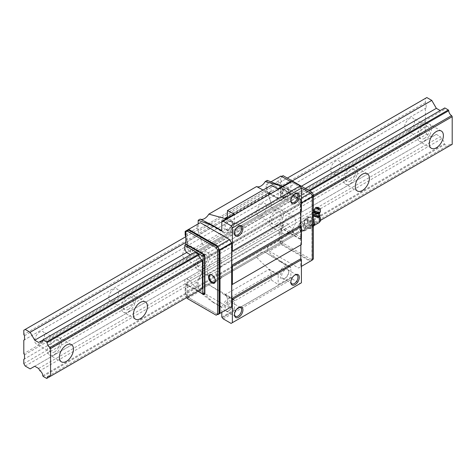 <?xml version="1.0" encoding="UTF-8"?>
<svg xmlns="http://www.w3.org/2000/svg" width="476" height="476" viewBox="0 0 476 476"><rect width="100%" height="100%" fill="white"/><g stroke="black" fill="none" stroke-linecap="round" stroke-linejoin="round"><path stroke-width="0.36" stroke-dasharray="2.38 1.78" d="M424.366 140.878A9.966 5.754 120 0 0 430.875 132.096A9.966 5.754 120 0 0 429.352 124.111A9.966 5.754 120 0 0 424.366 124.605A9.966 5.754 120 0 0 417.857 133.387A9.966 5.754 120 0 0 419.386 141.372A9.966 5.754 120 0 0 424.366 140.878M54.448 354.447A9.966 5.754 120 0 0 60.958 345.665A9.966 5.754 120 0 0 59.435 337.68A9.966 5.754 120 0 0 54.448 338.174A9.966 5.754 120 0 0 47.939 346.956A9.966 5.754 120 0 0 49.468 354.941A9.966 5.754 120 0 0 54.448 354.447M128.437 311.732A9.966 5.754 120 0 0 134.946 302.95A9.966 5.754 120 0 0 133.417 294.965A9.966 5.754 120 0 0 128.437 295.459A9.966 5.754 120 0 0 121.921 304.241A9.966 5.754 120 0 0 123.451 312.226A9.966 5.754 120 0 0 128.437 311.732M202.419 269.017A9.966 5.754 120 0 0 208.928 260.235A9.966 5.754 120 0 0 207.399 252.25A9.966 5.754 120 0 0 202.419 252.744A9.966 5.754 120 0 0 195.91 261.526A9.966 5.754 120 0 0 197.433 269.511A9.966 5.754 120 0 0 202.419 269.017M214.396 259.664A9.966 5.754 -60 0 1 219.376 259.17A9.966 5.754 -60 0 1 220.906 267.155A9.966 5.754 -60 0 1 214.396 275.931A9.966 5.754 -60 0 1 209.416 276.425A9.966 5.754 -60 0 1 207.887 268.44A9.966 5.754 -60 0 1 214.396 259.664M276.401 226.302A9.966 5.754 120 0 0 282.911 217.526A9.966 5.754 120 0 0 281.381 209.541A9.966 5.754 120 0 0 276.401 210.035A9.966 5.754 120 0 0 269.892 218.811A9.966 5.754 120 0 0 271.421 226.796A9.966 5.754 120 0 0 276.401 226.302M288.379 216.949A9.966 5.754 -60 0 1 292.788 216.193A9.966 5.754 -60 0 1 293.359 216.455A9.966 5.754 -60 0 1 294.888 224.44A9.966 5.754 -60 0 1 288.379 233.222A9.966 5.754 -60 0 1 283.399 233.716A9.966 5.754 -60 0 1 283.97 221.28A9.966 5.754 -60 0 1 288.379 216.949M350.384 183.593A9.966 5.754 120 0 0 356.893 174.811A9.966 5.754 120 0 0 355.37 166.826A9.966 5.754 120 0 0 350.384 167.32A9.966 5.754 120 0 0 343.874 176.096A9.966 5.754 120 0 0 345.403 184.081A9.966 5.754 120 0 0 350.384 183.593M409.574 129.894A6.973 4.028 120 0 0 414.126 123.748A6.973 4.028 120 0 0 413.061 118.155A6.973 4.028 120 0 0 409.574 118.5A6.973 4.028 120 0 0 405.017 124.647A6.973 4.028 120 0 0 406.082 130.24A6.973 4.028 120 0 0 409.574 129.894M424.366 138.433A6.973 4.028 120 0 0 428.924 132.286A6.973 4.028 120 0 0 427.859 126.699A6.973 4.028 120 0 0 424.366 127.044A6.973 4.028 120 0 0 419.814 133.191A6.973 4.028 120 0 0 420.879 138.784A6.973 4.028 120 0 0 424.366 138.433M39.651 343.464A6.973 4.028 120 0 0 44.208 337.317A6.973 4.028 120 0 0 43.143 331.724A6.973 4.028 120 0 0 39.651 332.07A6.973 4.028 120 0 0 35.099 338.222A6.973 4.028 120 0 0 36.164 343.809A6.973 4.028 120 0 0 39.651 343.464M54.448 352.008A6.973 4.028 120 0 0 59.006 345.862A6.973 4.028 120 0 0 57.935 340.269A6.973 4.028 120 0 0 54.448 340.614A6.973 4.028 120 0 0 49.891 346.76A6.973 4.028 120 0 0 50.962 352.353A6.973 4.028 120 0 0 54.448 352.008M113.639 300.749A6.973 4.028 120 0 0 118.197 294.602A6.973 4.028 120 0 0 117.126 289.015A6.973 4.028 120 0 0 113.639 289.36A6.973 4.028 120 0 0 109.081 295.507A6.973 4.028 120 0 0 110.152 301.094A6.973 4.028 120 0 0 113.639 300.749M128.437 309.293A6.973 4.028 120 0 0 132.988 303.147A6.973 4.028 120 0 0 131.923 297.554A6.973 4.028 120 0 0 128.437 297.899A6.973 4.028 120 0 0 123.879 304.045A6.973 4.028 120 0 0 124.944 309.638A6.973 4.028 120 0 0 128.437 309.293M187.621 258.034A6.973 4.028 120 0 0 192.179 251.887A6.973 4.028 120 0 0 191.108 246.3A6.973 4.028 120 0 0 187.621 246.645A6.973 4.028 120 0 0 183.064 252.792A6.973 4.028 120 0 0 184.135 258.379A6.973 4.028 120 0 0 187.621 258.034M202.419 266.578A6.973 4.028 120 0 0 206.977 260.431A6.973 4.028 120 0 0 205.906 254.844A6.973 4.028 120 0 0 202.419 255.19A6.973 4.028 120 0 0 197.861 261.336A6.973 4.028 120 0 0 198.932 266.923A6.973 4.028 120 0 0 202.419 266.578M261.604 215.319A6.973 4.028 120 0 0 266.161 209.172A6.973 4.028 120 0 0 265.09 203.585A6.973 4.028 120 0 0 261.604 203.93A6.973 4.028 120 0 0 257.046 210.077A6.973 4.028 120 0 0 258.117 215.664A6.973 4.028 120 0 0 261.604 215.319M276.401 223.863A6.973 4.028 120 0 0 280.959 217.716A6.973 4.028 120 0 0 279.888 212.129A6.973 4.028 120 0 0 276.401 212.475A6.973 4.028 120 0 0 271.844 218.621A6.973 4.028 120 0 0 272.915 224.208A6.973 4.028 120 0 0 276.401 223.863M335.586 172.609A6.973 4.028 120 0 0 340.144 166.463A6.973 4.028 120 0 0 339.073 160.87A6.973 4.028 120 0 0 335.586 161.215A6.973 4.028 120 0 0 331.028 167.362A6.973 4.028 120 0 0 332.099 172.955A6.973 4.028 120 0 0 335.586 172.609M350.384 181.148A6.973 4.028 120 0 0 354.941 175.001A6.973 4.028 120 0 0 353.87 169.414A6.973 4.028 120 0 0 350.384 169.759A6.973 4.028 120 0 0 345.826 175.906A6.973 4.028 120 0 0 346.897 181.493A6.973 4.028 120 0 0 350.384 181.148M313.392 196.808L202.419 260.884L300.356 204.335L300.356 232.002L299.755 232.347A4.117 2.374 -120 0 0 297.75 232.181A4.117 2.374 -120 0 0 296.899 233.996L300.356 232.002M313.392 195.416L201.812 259.831L299.755 203.288L300.356 204.335M426.835 97.55L425.425 98.365L425.425 102.637L426.127 103.857L426.127 107.927L425.425 108.332L425.425 121.755L426.127 122.975L426.127 127.044L425.425 127.455L425.425 131.721L426.835 134.167L431.768 137.011L436.349 134.369L440.223 136.606L441.532 138.873A4.117 2.374 60 0 1 444.388 143.817L444.798 144.537L448.327 146.572L448.743 146.328A4.117 2.374 60 0 1 449.594 144.514A4.117 2.374 60 0 1 451.593 144.686L452.2 144.335M38.598 342.446L441.532 109.813A4.117 2.374 60 0 0 443.531 109.986A4.117 2.374 60 0 0 444.388 108.165L441.532 109.813M444.798 107.927L444.388 108.165M297.75 232.181L199.813 288.724A4.117 2.374 -120 0 1 201.812 288.896L320.509 220.364M299.755 203.288A4.117 2.374 -120 0 1 296.899 198.349L309.65 190.989M305.289 188.472L194.601 252.375A4.117 2.374 -120 0 1 193.75 254.196A4.117 2.374 -120 0 1 191.751 254.023L289.688 197.48A4.117 2.374 -120 0 0 291.693 197.653A4.117 2.374 -120 0 0 292.544 195.832L194.601 252.375M296.899 198.349L296.483 197.623L198.54 254.172L308.811 190.507M448.327 146.572L46.702 378.45M43.173 376.415L444.798 144.537M42.763 375.695L444.388 143.817M441.532 138.873L39.907 370.75M38.598 368.478L440.223 136.606M34.724 366.246L436.349 134.369M30.143 368.888L431.768 137.011M25.21 366.038L426.835 134.167M23.8 363.599L425.425 131.721M23.8 359.326L425.425 127.455M426.127 127.044L24.502 358.922M24.502 354.852L426.127 122.975M425.425 121.755L23.8 353.632M23.8 340.209L425.425 108.332M426.127 107.927L24.502 339.799M24.502 335.735L426.127 103.857M425.425 102.637L23.8 334.515M23.8 330.243L425.425 98.365M185.741 236.745L287.325 178.095M185.86 242.373L292.258 180.945M185.152 234.954L197.135 228.04L202.758 245.211L190.781 252.131L189.031 251.12L186.562 252.542L301.415 186.235M224.731 294.924L234.109 300.332A8.967 5.176 120 0 0 232.621 298.476A8.967 5.176 120 0 0 228.135 298.916A8.967 5.176 120 0 0 222.161 307.228L212.79 301.82C207.643 297.327 203.454 293.299 200.212 289.747A8.967 5.176 -60 0 1 204.531 285.291A8.967 5.176 -60 0 1 208.851 284.761L224.731 294.924L225.1 294.709L234.478 300.118L234.478 309.769L227.433 305.057L271.118 279.834L278.162 284.547L290.848 277.222L292.252 278.984L300.148 283.541L301.415 282.809M307.758 227.617A4.849 2.796 60 0 1 307.567 227.504A4.849 2.796 60 0 1 304.337 221.899A4.849 2.796 60 0 1 307.758 219.704A4.849 2.796 60 0 1 311.185 225.636A4.849 2.796 60 0 1 307.758 227.617A4.861 2.808 60 0 1 304.319 221.673A4.861 2.808 60 0 1 307.758 219.692A4.861 2.808 60 0 1 311.197 225.648A4.861 2.808 60 0 1 307.758 227.629A4.843 2.796 60 0 1 304.604 223.387A4.843 2.796 60 0 1 305.289 219.49A4.843 2.796 60 0 1 307.758 219.704A4.843 2.796 60 0 1 310.935 224.012A4.843 2.796 60 0 1 310.132 227.879A4.843 2.796 60 0 1 307.758 227.617M307.359 227.361A4.254 2.457 60 0 1 307.193 227.266A4.254 2.457 60 0 1 304.354 222.346A4.254 2.457 60 0 1 305.193 220.227A4.254 2.457 60 0 1 307.359 220.418A4.254 2.457 60 0 1 310.144 224.202A4.254 2.457 60 0 1 309.448 227.593A4.254 2.457 60 0 1 307.359 227.361M215.336 280.513A4.254 2.457 -120 0 0 215.33 280.299A4.254 2.457 -120 0 0 212.492 275.384A4.254 2.457 -120 0 0 212.326 275.283A4.254 2.457 -120 0 0 212.308 275.271M301.005 230.842A4.022 2.321 60 0 1 298.387 227.332A4.022 2.321 60 0 1 298.958 224.095A4.022 2.321 60 0 1 301.005 224.273A4.022 2.321 60 0 1 303.64 227.849A4.022 2.321 60 0 1 302.98 231.062A4.022 2.321 60 0 1 301.005 230.842M218.68 271.802A4.022 2.321 -120 0 0 216.705 271.582A4.022 2.321 -120 0 0 216.044 274.795A4.022 2.321 -120 0 0 218.68 278.371A4.022 2.321 -120 0 0 220.727 278.549A4.022 2.321 -120 0 0 221.298 275.312A4.022 2.321 -120 0 0 218.68 271.802M285.172 196.832L284.505 197.219A5.98 3.451 -60 0 1 280.275 194.779A5.98 3.451 -60 0 1 284.505 187.455A5.98 3.451 -60 0 1 288.73 189.894A5.98 3.451 -60 0 1 284.505 197.219L285.172 196.832A5.034 2.91 -60 0 1 282.655 197.082A5.034 2.91 -60 0 1 281.881 193.048A5.034 2.91 -60 0 1 285.172 188.609A5.034 2.91 -60 0 1 287.688 188.359A5.034 2.91 -60 0 1 288.73 190.668A5.034 2.91 -60 0 1 285.172 196.832M294.727 193.774A5.034 2.91 120 0 0 294.406 193.94L295.072 193.553L294.406 193.94A5.034 2.91 120 0 0 290.848 200.11A5.034 2.91 120 0 0 290.86 200.467M238.357 226.32A5.034 2.91 120 0 0 238.036 226.487L238.702 226.1L238.036 226.487A5.034 2.91 120 0 0 234.478 232.651A5.034 2.91 120 0 0 234.489 233.014M238.357 307.68A5.034 2.91 120 0 0 238.036 307.847L238.702 307.46L238.036 307.847A5.034 2.91 120 0 0 234.478 314.011A5.034 2.91 120 0 0 234.489 314.374M294.727 275.134A5.034 2.91 120 0 0 294.406 275.301L295.072 274.92L294.406 275.301A5.034 2.91 120 0 0 290.848 281.471A5.034 2.91 120 0 0 290.86 281.828M285.172 278.192L284.505 278.579A5.98 3.451 -60 0 1 280.275 276.139A5.98 3.451 -60 0 1 284.505 268.815A5.98 3.451 -60 0 1 288.73 271.255A5.98 3.451 -60 0 1 284.505 278.579L285.172 278.192A5.034 2.91 -60 0 1 282.655 278.442A5.034 2.91 -60 0 1 281.881 274.408A5.034 2.91 -60 0 1 285.172 269.969A5.034 2.91 -60 0 1 287.688 269.719A5.034 2.91 -60 0 1 288.73 272.028A5.034 2.91 -60 0 1 285.172 278.192M228.801 229.378L228.135 229.759A5.98 3.451 -60 0 1 223.91 227.32A5.98 3.451 -60 0 1 228.135 220.001A5.98 3.451 -60 0 1 232.365 222.441A5.98 3.451 -60 0 1 228.135 229.759L228.801 229.378A5.034 2.91 -60 0 1 226.284 229.628A5.034 2.91 -60 0 1 225.511 225.588A5.034 2.91 -60 0 1 228.801 221.156A5.034 2.91 -60 0 1 231.318 220.906A5.034 2.91 -60 0 1 232.365 223.208A5.034 2.91 -60 0 1 228.801 229.378M228.801 310.739L228.135 311.125A5.98 3.451 -60 0 1 223.91 308.68A5.98 3.451 -60 0 1 228.135 301.362A5.98 3.451 -60 0 1 232.365 303.801A5.98 3.451 -60 0 1 228.135 311.125L228.801 310.739A5.034 2.91 -60 0 1 226.284 310.989A5.034 2.91 -60 0 1 225.511 306.955A5.034 2.91 -60 0 1 228.801 302.516A5.034 2.91 -60 0 1 231.318 302.266A5.034 2.91 -60 0 1 232.365 304.569A5.034 2.91 -60 0 1 228.801 310.739M267.238 180.404L267.238 183.998L269.356 182.778L298.595 199.658L300.707 203.317L300.707 266.78L298.595 268L269.356 251.12L267.238 247.46L267.238 251.048L281.471 262.163L281.102 262.377L265.221 252.215A8.967 5.176 120 0 0 260.902 252.744A8.967 5.176 120 0 0 256.582 257.207C259.825 260.759 264.013 264.781 269.154 269.273L268.785 269.487L278.162 274.896L278.162 284.547M266.274 252.821L288.986 265.929A8.967 5.176 -60 0 0 284.505 266.376A8.967 5.176 -60 0 0 278.531 274.688L269.154 269.273M185.509 284.071L185.86 283.869L204.18 294.442L203.829 294.65L184.801 283.666L184.801 279.596L187.27 278.174L187.27 295.257L185.86 296.072L185.86 283.869M185.86 231.794L187.27 230.985L187.27 248.067L184.801 249.489M197.837 291.187L184.801 283.666M282.744 192.947L280.275 194.369L280.275 177.286L281.685 176.471L281.685 188.674L282.744 188.877L282.744 192.947L284.505 195.999L288.379 198.236L191.751 254.023M199.813 288.724A4.117 2.374 -120 0 0 198.962 290.544M194.601 288.028L292.544 231.485L292.96 232.205L296.483 234.24L198.54 290.782L195.017 288.748L194.601 288.028A4.117 2.374 -120 0 0 191.751 283.083L190.436 280.816L186.562 278.579L184.801 279.596M200.301 222.643L197.135 224.476L197.135 228.04M187.27 295.257L188.68 297.696L217.919 314.582L229.545 307.871L200.301 290.985L187.27 298.511M200.212 289.747L198.189 290.913L198.189 287.325L200.301 290.985M198.189 290.913L212.421 302.028L212.79 301.82M221.792 312.345L221.792 307.442L212.421 302.028M263.079 190.031L269.154 192.834L268.785 193.042L278.162 198.456L278.531 198.242A8.967 5.176 120 0 0 280.019 200.104A8.967 5.176 120 0 0 290.479 191.346L282.119 186.521M200.943 219.537L223.649 232.645A8.967 5.176 -60 0 0 234.109 223.893L225.755 219.067M223.649 232.645A8.967 5.176 -60 0 1 222.161 230.789L221.792 230.574M267.238 251.048L265.221 252.215M256.582 257.207L208.851 284.761M282.488 186.312L290.848 191.132L290.479 191.346M290.848 181.487L290.848 191.132M292.252 181.35L291.485 181.796M300.85 211.534L301.415 211.213M300.85 244.896L301.415 244.569M281.471 262.163L290.848 267.577L290.848 277.222M288.986 265.929A8.967 5.176 -60 0 1 290.479 267.792L281.102 262.377M282.744 188.877L301.064 199.795L301.064 237.357L282.744 227.117L282.036 228.337L300.356 238.916L301.064 238.506L301.064 200.271L300.356 199.051L282.036 188.472M292.544 231.485A4.117 2.374 -120 0 0 289.688 226.54L288.379 224.267L284.505 222.036L282.744 223.054L282.744 227.117M296.483 234.24L296.899 233.996M292.544 195.832L292.96 195.588L296.483 197.623M288.379 198.236L289.688 197.48M201.812 288.896L299.755 232.347M280.275 194.369L282.036 197.421L284.505 195.999M281.685 188.674L300.005 199.254L300.772 199.289M300.005 199.254L300.707 200.473L301.064 199.795M300.707 200.473L300.707 238.714L301.064 237.357M300.707 238.714L300.005 239.119L300.772 237.524M300.005 239.119L281.685 228.54L282.036 228.337M281.685 228.54L281.685 240.749L280.275 241.558L280.275 224.476L282.744 223.054M284.505 222.036L280.275 224.476M283.821 224.488L279.222 233.222L198.189 280.001L202.788 271.266L283.821 224.488L282.036 223.458M202.788 271.266L197.135 281.929L185.152 288.849L190.781 278.162L202.758 271.249M186.562 278.579L189.031 277.157L190.781 278.162M288.379 224.267L190.436 280.816M289.688 226.54L191.751 283.083M195.017 288.748L292.96 232.205M292.96 195.588L195.017 252.137M202.758 245.211L198.189 231.187L267.238 191.316L271.844 205.364L202.788 245.229M282.036 197.421L283.785 198.433L271.844 205.364M187.27 278.174L189.031 277.157M189.031 251.12L187.27 248.067M283.785 198.433L278.162 181.255L278.162 177.691L280.983 176.066L310.572 193.149L312.161 195.487M283.095 175.656L280.275 177.286M281.685 240.749L283.095 243.188L311.982 259.866L313.392 259.051M279.222 233.222L279.222 240.541L280.983 243.593L280.983 244.408L269.356 251.12M283.095 243.188L281.685 244.004L280.275 241.558M311.982 195.588L311.982 259.866L310.572 260.681L280.983 243.593M190.781 252.131L185.86 237.102M271.808 205.346L266.185 188.169L278.162 181.255M187.27 230.985L188.68 230.17M185.86 296.072L186.741 297.595M185.152 288.849L185.152 292.413L187.972 297.292L217.568 314.374L216.158 315.189M280.983 244.408L310.221 261.288L312.333 259.664M266.185 188.169L266.185 184.605L278.162 177.691M269.356 182.778L271.017 181.814M266.185 184.605L267.238 183.998L267.238 191.316M279.222 240.541L267.238 247.46M197.135 281.929L197.135 285.493L198.189 287.325L198.189 280.001M197.135 285.493L185.152 292.413M198.189 231.187L198.189 223.863M185.152 231.39L197.135 224.476M188.68 297.696L187.972 297.292M310.572 193.149L310.929 193.351M301.201 187.74L290.61 181.624M310.929 260.884L312.333 260.069L312.333 195.797M298.595 199.658L301.415 198.034M310.221 261.288L298.595 268M300.707 203.317L301.415 202.913M301.415 266.376L300.707 266.78M278.162 188.805L278.162 198.456M231.092 323.406L300.148 283.541M223.202 318.855L292.252 278.984M278.531 274.688L278.162 274.896M290.848 267.577L290.479 267.792M227.433 299.255L271.118 274.033A3.986 2.303 -120 0 0 268.785 269.487L225.1 294.709A3.986 2.303 60 0 1 227.433 299.255L227.433 305.057M271.118 274.033L271.118 279.834M234.109 223.893L234.478 223.678L234.478 214.027M221.792 231.003L222.161 230.789M234.109 300.332L234.478 300.118M221.792 317.093L234.478 309.769M221.792 307.442L222.161 307.228M271.118 185.39L271.118 191.185A3.986 2.303 60 0 1 270.291 193.006A3.986 2.303 60 0 1 268.785 193.042L227.385 216.949M226.124 218.853L234.478 223.678M222.5 221.697L291.55 181.826M291.55 181.761L222.5 221.626M222.5 317.629L291.55 277.764M291.55 277.698L222.5 317.563M269.154 192.834L278.531 198.242M318.575 217.038A4.784 2.761 -120 0 0 318.456 216.848L318.926 216.883A3.433 1.095 16.2 0 0 318.051 215.45A3.433 1.095 16.2 0 0 314.475 214.313L314.249 214.426A4.784 2.761 -120 0 0 313.958 214.557A4.784 2.761 -120 0 0 313.226 218.389A4.784 2.761 -120 0 0 316.35 222.601A4.784 2.761 -120 0 0 318.742 222.839M313.392 215.854A3.433 1.095 -163.8 0 1 312.595 215.146A3.433 1.095 -163.8 0 1 314.475 214.313L314.541 215.836L318.456 216.848M314.475 214.313L318.39 215.414L319.705 216.461M319.741 214.337L318.878 213.903L318.599 214.866L319.747 216.437M319.569 213.111A2.933 0.934 16.2 0 0 318.759 211.939A2.933 0.934 16.2 0 0 315.6 210.957A2.933 0.934 16.2 0 0 314.011 211.493M314.118 209.773A3.29 1.047 -163.8 0 1 314.904 209.458A3.29 1.047 -163.8 0 1 319.384 210.559A3.29 1.047 -163.8 0 1 320.396 211.6M311.066 217.841A4.784 2.761 60 0 1 314.19 222.06A4.784 2.761 60 0 1 313.458 225.892A4.784 2.761 60 0 1 311.066 225.654A4.784 2.761 60 0 1 307.942 221.441A4.784 2.761 60 0 1 308.674 217.603A4.784 2.761 60 0 1 311.066 217.841M311.066 217.776A4.861 2.808 60 0 1 314.505 223.732A4.861 2.808 60 0 1 311.066 225.719A4.861 2.808 60 0 1 307.627 219.763A4.861 2.808 60 0 1 311.066 217.776M313.392 226.445L312.738 227.201L311.018 225.844L308.668 224.85L306.633 219.609L308.668 216.717L311.018 217.71L313.392 220.09M313.392 215.521L312.553 215.087L312.173 213.879L314.815 213.587L318.599 214.866M306.086 218.21L304.051 221.102L306.086 226.344L307.805 227.701L310.156 228.694L312.185 225.797L310.156 220.555L307.805 219.561L306.086 218.21L308.668 216.717M302.528 222.875A4.653 2.689 60 0 1 305.58 227.016A4.653 2.689 60 0 1 304.813 230.735A4.653 2.689 60 0 1 302.528 230.479A4.653 2.689 60 0 1 302.349 230.372A4.653 2.689 60 0 1 299.243 224.987A4.653 2.689 60 0 1 300.16 222.673A4.653 2.689 60 0 1 302.528 222.875M302.117 223.613A4.046 2.338 60 0 1 304.979 228.563A4.046 2.338 60 0 1 302.117 230.217A4.046 2.338 60 0 1 301.962 230.122A4.046 2.338 60 0 1 299.261 225.445A4.046 2.338 60 0 1 302.117 223.613M313.392 225.1L312.185 225.797M310.156 220.555L312.738 219.067M304.051 221.102L306.633 219.609M306.086 226.344L308.668 224.85M310.156 228.694L312.738 227.201M318.878 213.903L315.094 212.623L314.815 213.587M315.094 212.623L312.988 212.57L312.173 213.879M312.452 212.915L313.392 213.563M317.278 208.428C316.802 207.845 317.242 207.798 318.599 208.28M271.118 191.185L227.433 216.407M318.468 216.015C316.962 216.122 316.962 217.098 318.468 218.942L319.735 218.21L318.468 216.015M319.461 213.456A2.933 0.934 16.2 0 0 318.569 212.588A2.933 0.934 16.2 0 0 313.916 211.844M313.94 210.797A3.29 1.898 180 0 1 314.904 209.458M441.329 131.025L429.352 124.111M71.412 344.594L59.435 337.68M145.394 301.885L133.417 294.965M219.376 259.17L207.399 252.25M293.359 216.455L281.381 209.541M367.347 173.74L355.37 166.826M427.859 126.699L413.061 118.155M57.935 340.269L43.143 331.724M131.923 297.554L117.126 289.015M205.906 254.844L191.108 246.3M279.888 212.129L265.09 203.585M353.87 169.414L339.073 160.87M431.363 148.286L419.386 141.372M61.446 361.855L49.468 354.941M135.428 319.14L123.451 312.226M209.416 276.425L197.433 269.511M283.399 233.716L271.421 226.796M357.381 191.001L345.403 184.081M47.969 376.391L449.594 144.514M41.906 341.863L443.531 109.986M420.879 138.784L406.082 130.24M50.962 352.353L36.164 343.809M124.944 309.638L110.152 301.094M198.932 266.923L184.135 258.379M272.915 224.208L258.117 215.664M346.897 181.493L332.099 172.955M307.193 227.266L307.567 227.504M304.354 222.346L304.337 221.899M298.958 224.095L305.193 220.227M216.705 271.582L210.243 275.051M288.73 190.668L288.73 189.894M288.73 272.028L288.73 271.255M232.365 223.208L232.365 222.441M232.365 304.569L232.365 303.801M287.688 188.359L296.923 193.69M231.318 220.906L240.553 226.237M231.318 302.266L240.553 307.597M287.688 269.719L296.923 275.051M291.693 197.653L193.75 254.196M212.492 275.384L212.117 275.14M215.33 280.299L215.354 280.745M302.98 231.062L309.448 227.593M220.727 278.549L214.492 282.417M270.291 193.006L226.606 218.228M290.848 200.11L290.848 200.878M234.478 232.651L234.478 233.424M234.478 314.011L234.478 314.785M290.848 281.471L290.848 282.238M282.655 197.082L291.889 202.413M226.284 229.628L235.519 234.96M226.284 310.989L235.519 316.32M282.655 278.442L291.889 283.773M209.91 285.362L232.621 298.476M257.308 186.991L280.019 200.104M308.674 217.603L314.386 214.343M314.112 225.517L313.458 225.892M304.813 230.735L310.132 227.879M312.988 212.57L313.392 212.302M300.16 222.673L305.289 219.49M301.962 230.122L302.349 230.372M299.261 225.445L299.243 224.987"/><path stroke-width="0.71" d="M436.349 131.519A9.966 5.754 -60 0 1 441.329 131.025A9.966 5.754 -60 0 1 442.858 139.01A9.966 5.754 -60 0 1 436.349 147.792A9.966 5.754 -60 0 1 431.363 148.286A9.966 5.754 -60 0 1 429.834 140.301A9.966 5.754 -60 0 1 436.349 131.519M66.426 345.088A9.966 5.754 -60 0 1 71.412 344.594A9.966 5.754 -60 0 1 72.941 352.579A9.966 5.754 -60 0 1 66.426 361.361A9.966 5.754 -60 0 1 61.446 361.855A9.966 5.754 -60 0 1 59.916 353.87A9.966 5.754 -60 0 1 66.426 345.088M140.414 302.373A9.966 5.754 -60 0 1 145.394 301.885A9.966 5.754 -60 0 1 146.923 309.87A9.966 5.754 -60 0 1 140.414 318.646A9.966 5.754 -60 0 1 135.428 319.14A9.966 5.754 -60 0 1 133.905 311.155A9.966 5.754 -60 0 1 140.414 302.373M362.361 174.234A9.966 5.754 -60 0 1 367.347 173.74A9.966 5.754 -60 0 1 368.87 181.725A9.966 5.754 -60 0 1 362.361 190.507A9.966 5.754 -60 0 1 357.381 191.001A9.966 5.754 -60 0 1 355.852 183.016A9.966 5.754 -60 0 1 362.361 174.234M448.743 146.328L320.509 220.364L452.2 144.335L452.2 116.674L313.392 196.808M201.812 259.831L49.968 347.498A4.117 2.374 60 0 1 47.118 342.559L198.962 254.892A4.117 2.374 -120 0 0 201.812 259.831L202.419 260.884L50.575 348.545L50.575 376.213L202.419 288.545L50.575 376.213M452.2 116.674L451.593 115.62L313.392 195.416M49.968 347.498L50.575 348.545M451.593 115.62A4.117 2.374 60 0 1 448.743 110.682L448.327 109.962L444.798 107.927L305.289 188.472M451.593 144.686L320.509 220.364M440.223 110.569L436.349 108.332L431.768 100.4L426.835 97.55L287.325 178.095M42.763 340.042A4.117 2.374 60 0 1 41.906 341.863A4.117 2.374 60 0 1 39.907 341.691L43.173 339.799L46.702 341.833L47.118 342.559M39.907 341.691L38.598 342.446L34.724 340.209L30.143 332.278L25.21 329.428L23.8 330.243L23.8 334.515L24.502 335.735L24.502 339.799L23.8 340.209L23.8 353.632L24.502 354.852L24.502 358.922L23.8 359.326L23.8 363.599L25.21 366.038L30.143 368.888L34.724 366.246L38.598 368.478L39.907 370.75A4.117 2.374 60 0 1 42.763 375.695L43.173 376.415L46.702 378.45L47.118 378.206A4.117 2.374 60 0 1 47.969 376.391A4.117 2.374 60 0 1 49.968 376.558M309.65 190.989L448.743 110.682M46.702 341.833L198.54 254.172L195.017 252.137L43.173 339.799M308.811 190.507L448.327 109.962M198.54 290.782L47.118 378.206M25.21 329.428L185.741 236.745M30.143 332.278L185.86 242.373M292.258 180.945L431.768 100.4M34.724 340.209L186.562 252.542L190.436 254.779M301.415 186.235L436.349 108.332M211.927 282.94A4.849 2.796 60 0 1 208.5 277.008A4.849 2.796 60 0 1 211.927 275.027A4.849 2.796 60 0 1 212.117 275.14A4.849 2.796 60 0 1 215.354 280.745A4.849 2.796 60 0 1 211.927 282.94M212.308 275.271A4.254 2.457 -120 0 0 210.243 275.051A4.254 2.457 -120 0 0 209.541 278.442A4.254 2.457 -120 0 0 212.326 282.226A4.254 2.457 -120 0 0 214.492 282.417A4.254 2.457 -120 0 0 215.336 280.513M295.072 193.553L295.072 193.553A5.98 3.451 -60 0 1 299.303 195.999A5.98 3.451 -60 0 1 295.072 203.317A5.98 3.451 -60 0 1 290.848 200.878A5.98 3.451 -60 0 1 295.072 193.553L295.072 193.553M290.86 200.467A5.034 2.91 120 0 0 291.889 202.413A5.034 2.91 120 0 0 294.406 202.163A5.034 2.91 120 0 0 297.696 197.724A5.034 2.91 120 0 0 296.923 193.69A5.034 2.91 120 0 0 294.727 193.774M238.702 226.1L238.702 226.1A5.98 3.451 -60 0 1 242.933 228.54A5.98 3.451 -60 0 1 238.702 235.864A5.98 3.451 -60 0 1 234.478 233.424A5.98 3.451 -60 0 1 238.702 226.1L238.702 226.1M234.489 233.014A5.034 2.91 120 0 0 235.519 234.96A5.034 2.91 120 0 0 238.036 234.71A5.034 2.91 120 0 0 241.326 230.271A5.034 2.91 120 0 0 240.553 226.237A5.034 2.91 120 0 0 238.357 226.32M238.702 307.46L238.702 307.46A5.98 3.451 -60 0 1 242.933 309.9A5.98 3.451 -60 0 1 238.702 317.224A5.98 3.451 -60 0 1 234.478 314.785A5.98 3.451 -60 0 1 238.702 307.46L238.702 307.46M234.489 314.374A5.034 2.91 120 0 0 235.519 316.32A5.034 2.91 120 0 0 238.036 316.07A5.034 2.91 120 0 0 241.326 311.631A5.034 2.91 120 0 0 240.553 307.597A5.034 2.91 120 0 0 238.357 307.68M295.072 274.92L295.072 274.92A5.98 3.451 -60 0 1 299.303 277.359A5.98 3.451 -60 0 1 295.072 284.684A5.98 3.451 -60 0 1 290.848 282.238A5.98 3.451 -60 0 1 295.072 274.92L295.072 274.92M290.86 281.828A5.034 2.91 120 0 0 291.889 283.773A5.034 2.91 120 0 0 294.406 283.523A5.034 2.91 120 0 0 297.696 279.091A5.034 2.91 120 0 0 296.923 275.051A5.034 2.91 120 0 0 294.727 275.134M204.18 294.442L204.882 294.037L204.882 255.796L204.18 254.577L185.86 243.998L185.86 231.794L188.68 230.17L187.972 229.759L185.152 231.39L185.152 234.954L185.86 237.102M203.121 293.906L204.531 294.239L204.531 255.999L203.829 254.779L185.509 244.206L184.801 245.426L203.121 256.338L202.83 294.073L203.829 294.65L204.882 294.037M203.121 256.338L204.882 255.796M202.83 255.832L204.18 254.577M185.509 244.206L185.86 243.998M184.801 245.426L184.801 249.489L186.562 252.542M202.83 294.073L197.837 291.187M198.54 254.172L198.962 254.892M202.419 260.884L202.419 288.545M291.485 181.796L290.848 181.487L278.162 188.805L271.118 185.39L227.433 210.606L234.478 214.027L221.792 221.352L221.792 231.003L212.421 225.588L198.189 220.275L200.212 219.109A8.967 5.176 120 0 0 208.851 214.117L256.582 186.562L263.079 190.031M198.189 223.863L198.189 220.275M187.972 229.759L200.301 222.643L229.545 239.523L231.657 243.188L231.657 306.645L229.545 307.871M221.792 312.345L221.792 317.093L223.202 318.855L231.092 323.406L232.365 322.674L232.365 299.571L231.8 298.595L231.8 284.761L232.365 284.434L232.365 266.209L231.8 265.233L231.8 251.405L232.365 251.078L232.365 227.974L231.092 225.773L223.202 221.221L222.5 221.697L221.792 221.352M208.851 214.117L226.124 218.853M212.421 225.588L212.79 225.374L200.212 219.109M225.755 219.067L224.731 218.478M212.79 225.374L221.792 230.574M281.471 185.723L281.102 185.938L265.221 181.576L267.238 180.404L282.488 186.312M232.365 251.078L301.415 211.213L301.415 188.103L300.148 185.908L292.252 181.35L223.202 221.221M232.365 284.434L301.415 244.569L301.415 226.344L300.85 225.368L300.85 211.534L231.8 251.405M232.365 322.674L301.415 282.809L301.415 259.706L300.85 258.724L300.85 244.896L231.8 284.761M312.333 259.664L313.392 259.051L313.392 194.779L311.982 192.334L283.095 175.656L281.685 176.471M186.741 297.595L187.27 298.511L216.158 315.189L217.568 314.374L217.568 250.102L216.158 247.663L187.27 230.985M310.572 193.149L311.982 192.334M312.161 195.487L313.392 194.779M271.017 181.814L280.983 176.066L290.61 181.624M265.221 181.576A8.967 5.176 -60 0 1 256.582 186.562M216.158 247.663L217.568 246.848L188.68 230.17M217.568 250.102L218.978 249.287L217.568 246.848L217.919 247.05L217.919 246.235L229.545 239.523M218.978 313.565L217.568 314.374L218.978 313.565L218.978 249.287M301.415 202.913L312.333 196.606L312.333 195.797L310.929 193.351L301.201 187.74M301.415 198.034L310.221 192.947M188.68 229.355L217.919 246.235M217.568 314.374L217.919 314.582L219.329 313.767L219.329 249.489L217.919 247.05M301.415 266.376L312.333 260.069L312.333 196.606M231.092 225.773L300.148 185.908M232.365 227.974L301.415 188.103M231.8 265.233L300.85 225.368M301.415 226.344L232.365 266.209M231.8 298.595L300.85 258.724M301.415 259.706L232.365 299.571M231.657 306.645L219.329 313.767M231.657 243.188L220.031 249.9L220.031 313.363M219.329 249.489L220.031 249.9M227.433 210.606L227.433 216.407A3.986 2.303 60 0 1 226.606 218.228A3.986 2.303 60 0 1 225.1 218.264L227.385 216.949M282.119 186.521L281.102 185.938M313.392 213.563L313.601 214.486L317.385 215.765L320.027 215.467L319.461 213.456L320.384 211.719A3.29 1.047 -163.8 0 1 319.551 212.141A3.29 1.047 -163.8 0 1 315.07 211.035A3.29 1.047 -163.8 0 1 314.071 209.88A3.29 1.047 -163.8 0 1 314.118 209.773L315.659 207.601A2.416 0.773 -163.8 0 1 317.23 207.405A2.416 0.773 -163.8 0 1 319.521 208.179A2.416 0.773 -163.8 0 1 320.271 208.946A2.416 0.773 -163.8 0 1 318.89 209.327A2.416 0.773 -163.8 0 1 316.356 208.53A2.416 0.773 -163.8 0 1 315.659 207.601M312.988 212.57L314.011 211.493A2.933 0.934 16.2 0 0 314.91 212.361A2.933 0.934 16.2 0 0 319.569 213.111M320.271 208.946L320.396 211.6A3.29 1.047 -163.8 0 1 320.384 211.719M313.392 220.09L314.773 224.309L313.392 226.445M320.027 215.467L319.747 216.437L319.063 216.83L317.105 216.729L313.321 215.45M318.89 216.907A3.433 1.095 -163.8 0 1 318.801 216.955A3.433 1.095 -163.8 0 1 313.553 215.949A3.433 1.095 -163.8 0 1 313.392 215.854M319.688 216.473L319.11 216.877M314.773 224.309L313.392 225.1M317.105 216.729L317.385 215.765M313.601 214.486L313.392 215.194M318.599 208.28L317.147 207.952L317.278 208.428C318.64 208.91 319.081 208.857 318.599 208.28M313.916 211.844A2.933 0.934 16.2 0 0 314.719 213.016A2.933 0.934 16.2 0 0 317.873 213.992A2.933 0.934 16.2 0 0 319.461 213.456M314.011 211.493L313.94 210.797A3.29 1.898 180 0 0 314.904 212.141A3.29 1.898 0 0 0 319.551 212.141M319.622 216.342C321.294 218.984 321.002 221.15 318.742 222.839A4.784 2.761 -120 0 0 318.575 217.038M318.742 222.839L314.112 225.517M313.94 210.797L314.071 209.88"/></g></svg>
